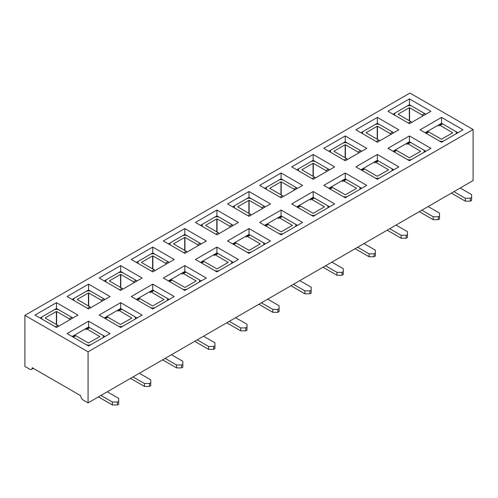 <?xml version="1.0" encoding="UTF-8"?>
<svg xmlns="http://www.w3.org/2000/svg" width="498" height="498" viewBox="0 0 498 498"><rect width="100%" height="100%" fill="white"/><g stroke="black" fill="none" stroke-linecap="round" stroke-linejoin="round"><path stroke-width="0.75" d="M83.259 400.106A3.573 2.06 60 0 1 80.738 395.729L32.227 367.723A3.573 2.06 60 0 1 31.486 369.36A3.573 2.06 60 0 1 29.699 369.18L24.9 366.41L24.9 315.359L88.065 351.825L88.065 402.876L83.259 400.106M56.479 309.401L56.479 308.505L40.058 317.985M24.9 315.359L409.935 93.058L473.1 129.524L473.1 180.581L88.065 402.876M441.521 123.958L441.521 123.255L425.099 132.736M441.521 117.416L462.997 129.816L441.521 142.216L420.044 129.816L441.521 117.416L441.521 123.255L457.942 132.736M56.479 327.466L35.003 315.066L56.479 302.666L77.956 315.066L56.479 327.466M88.569 308.941L67.093 296.54L88.569 284.14L110.046 296.54L88.569 308.941M120.653 290.415L99.177 278.015L120.653 265.615L142.129 278.015L120.653 290.415M152.743 271.889L131.267 259.489L152.743 247.095L174.213 259.489L152.743 271.889M184.826 253.364L163.35 240.964L184.826 228.57L206.303 240.964L184.826 253.364M216.916 234.838L195.44 222.444L216.916 210.044L238.386 222.444L216.916 234.838M249 216.313L227.524 203.919L249 191.518L270.476 203.919L249 216.313M281.084 197.787L259.614 185.393L281.084 172.993L302.56 185.393L281.084 197.787M313.174 179.268L291.697 166.867L313.174 154.467L334.65 166.867L313.174 179.268M345.257 160.742L323.787 148.342L345.257 135.942L366.733 148.342L345.257 160.742M377.347 142.216L355.871 129.816L377.347 117.416L398.823 129.816L377.347 142.216M409.431 123.691L387.954 111.291L409.431 98.89L430.907 111.291L409.431 123.691M88.569 345.992L67.093 333.592L88.569 321.191L110.046 333.592L88.569 345.992M120.653 327.466L99.177 315.066L120.653 302.666L142.129 315.066L120.653 327.466M152.743 308.941L131.267 296.54L152.743 284.14L174.213 296.54L152.743 308.941M184.826 290.415L163.35 278.015L184.826 265.615L206.303 278.015L184.826 290.415M216.916 271.889L195.44 259.489L216.916 247.095L238.386 259.489L216.916 271.889M249 253.364L227.524 240.964L249 228.57L270.476 240.964L249 253.364M281.084 234.838L259.614 222.444L281.084 210.044L302.56 222.444L281.084 234.838M313.174 216.313L291.697 203.919L313.174 191.518L334.65 203.919L313.174 216.313M345.257 197.787L323.787 185.393L345.257 172.993L366.733 185.393L345.257 197.787M377.347 179.268L355.871 166.867L377.347 154.467L398.823 166.867L377.347 179.268M409.431 160.742L387.954 148.342L409.431 135.942L430.907 148.342L409.431 160.742M88.065 351.825L473.1 129.524M409.431 105.626L409.431 104.729L393.009 114.21M377.347 124.151L377.347 123.255L360.925 132.736M88.569 290.876L88.569 289.979L72.148 299.46M409.431 142.484L409.431 141.774L393.009 151.261M409.431 135.942L409.431 141.774L425.852 151.261M393.769 169.781L377.347 160.3L360.925 169.781M377.347 161.01L377.347 154.467M361.679 188.306L345.257 178.826L328.836 188.306M345.257 179.535L345.257 172.993M329.595 206.832L313.174 197.351L296.752 206.832M313.174 198.061L313.174 191.518M297.511 225.357L281.084 215.877L264.662 225.357M281.084 216.586L281.084 210.044M265.422 243.883L249 234.402L232.578 243.883M249 235.112L249 228.57M233.338 262.409L216.916 252.928L200.489 262.409M216.916 253.638L216.916 247.095M201.248 280.934L184.826 271.454L168.405 280.934M184.826 272.163L184.826 265.615M169.164 299.46L152.743 289.979L136.321 299.46M152.743 290.683L152.743 284.14M137.075 317.985L120.653 308.505L104.231 317.985M120.653 309.208L120.653 302.666M104.991 336.511L88.569 327.024L72.148 336.511M88.569 327.734L88.569 321.191M425.852 114.21L409.431 104.729L409.431 98.89M393.769 132.736L377.347 123.255L377.347 117.416M361.679 151.261L345.257 141.774L328.836 151.261M345.257 142.677L345.257 135.942M329.595 169.781L313.174 160.3L296.752 169.781M313.174 161.203L313.174 154.467M297.511 188.306L281.084 178.826L264.662 188.306M281.084 179.722L281.084 172.993M265.422 206.832L249 197.351L232.578 206.832M249 198.248L249 191.518M233.338 225.357L216.916 215.877L200.489 225.357M216.916 216.773L216.916 210.044M201.248 243.883L184.826 234.402L168.405 243.883M184.826 235.299L184.826 228.57M169.164 262.409L152.743 252.928L136.321 262.409M152.743 253.824L152.743 247.095M137.075 280.934L120.653 271.454L104.231 280.934M120.653 272.35L120.653 265.615M104.991 299.46L88.569 289.979L88.569 284.14M72.901 317.985L56.479 308.505L56.479 302.666M395.649 115.735A3.754 2.166 180 0 1 394.565 114.21A3.754 2.166 180 0 1 395.661 112.679L406.779 106.261A3.754 2.166 180 0 1 412.083 106.261L424.719 113.55A1.787 1.033 60 0 1 425.547 114.384M423.02 115.847A1.787 1.033 60 0 0 422.192 115.013L409.561 107.717L409.561 120.846M398.188 114.279L410.819 121.574A1.787 1.033 -120 0 1 411.647 122.408M409.306 120.703L409.306 107.717L398.188 114.135M363.565 134.255A3.754 2.166 180 0 1 362.476 132.736A3.754 2.166 180 0 1 363.577 131.204L374.695 124.786A3.754 2.166 180 0 1 379.999 124.786L392.629 132.076A1.787 1.033 60 0 1 393.457 132.91M390.93 134.373A1.787 1.033 60 0 0 390.102 133.539L377.472 126.243L377.472 139.372M366.105 132.804L378.735 140.1A1.787 1.033 -120 0 1 379.563 140.934M377.223 139.222L377.223 126.243L366.105 132.661M331.475 152.78A3.754 2.166 180 0 1 330.392 151.261A3.754 2.166 180 0 1 331.487 149.73L342.605 143.312A3.754 2.166 180 0 1 347.915 143.312L360.546 150.601A1.787 1.033 60 0 1 361.374 151.436M358.846 152.898A1.787 1.033 60 0 0 358.018 152.058L345.388 144.769L345.388 157.897M334.015 151.33L346.652 158.625A1.787 1.033 -120 0 1 347.48 159.46M345.133 157.748L345.133 144.769L334.015 151.187M460.214 188.02L471.625 194.606L471.625 197.519L470.361 198.248L470.361 201.167L471.625 200.439L471.625 197.519M451.375 193.124L465.306 201.167L470.361 201.167M465.306 201.167L465.306 198.248L453.896 191.662M470.361 198.248L465.306 198.248M444.16 140.691A3.754 2.166 180 0 1 438.881 140.691M425.709 133.091L427.869 131.846A1.787 1.033 -120 0 1 428.759 131.933L441.39 139.222L452.763 132.804L440.126 125.365A1.787 1.033 60 0 0 439.236 125.278L441.763 123.821A1.787 1.033 60 0 1 442.654 123.909L455.29 131.204A3.754 2.166 180 0 1 456.386 132.736A3.754 2.166 180 0 1 455.303 134.255M438.869 126.1A1.787 1.033 60 0 1 439.236 125.278M428.131 206.546L439.535 213.125L439.535 216.045L438.271 216.773L438.271 219.693L439.535 218.964L439.535 216.045M419.285 211.65L433.216 219.693L438.271 219.693M433.216 219.693L433.216 216.773L421.812 210.187M438.271 216.773L433.216 216.773M412.07 159.217A3.754 2.166 180 0 1 406.791 159.217M393.625 151.61L395.779 150.365A1.787 1.033 -120 0 1 396.676 150.458L409.306 157.748L420.673 151.33L408.043 143.891A1.787 1.033 60 0 0 407.152 143.804L409.673 142.347A1.787 1.033 60 0 1 410.57 142.434L423.2 149.73A3.754 2.166 180 0 1 424.302 151.261A3.754 2.166 180 0 1 423.213 152.78M406.779 144.619A1.787 1.033 60 0 1 407.152 143.804M396.041 225.065L407.451 231.651L407.451 234.57L406.187 235.299L406.187 238.218L407.451 237.49L407.451 234.57M387.201 230.176L401.133 238.218L406.187 238.218M401.133 238.218L401.133 235.299L389.729 228.713M406.187 235.299L401.133 235.299M379.986 177.742A3.754 2.166 180 0 1 374.708 177.742M361.536 170.135L363.696 168.89A1.787 1.033 -120 0 1 364.586 168.984L377.223 176.273L388.589 169.855L375.959 162.416A1.787 1.033 60 0 0 375.062 162.329L377.59 160.873A1.787 1.033 60 0 1 378.48 160.96L391.117 168.249A3.754 2.166 180 0 1 392.212 169.781A3.754 2.166 180 0 1 391.129 171.306M374.695 163.145A1.787 1.033 60 0 1 375.062 162.329M299.391 171.306A3.754 2.166 180 0 1 298.302 169.781A3.754 2.166 180 0 1 299.404 168.249L310.522 161.831A3.754 2.166 180 0 1 315.825 161.831L328.456 169.127A1.787 1.033 60 0 1 329.284 169.961M326.756 171.418A1.787 1.033 60 0 0 325.935 170.584L313.298 163.294L313.298 176.423M301.931 169.855L314.562 177.151A1.787 1.033 -120 0 1 315.39 177.985M313.049 176.273L313.049 163.294L301.931 169.712M363.957 243.59L375.361 250.177L375.361 253.096L374.098 253.824L374.098 256.744L375.361 256.016L375.361 253.096M355.111 248.695L369.049 256.744L374.098 256.744M369.049 256.744L369.049 253.824L357.639 247.238M374.098 253.824L369.049 253.824M347.897 196.268A3.754 2.166 180 0 1 342.618 196.268M329.452 188.661L331.606 187.416A1.787 1.033 -120 0 1 332.502 187.503L345.388 194.799L356.556 188.306L343.869 180.942A1.787 1.033 60 0 0 342.979 180.855L345.506 179.398A1.787 1.033 60 0 1 346.396 179.485L359.027 186.775A3.754 2.166 180 0 1 360.129 188.306A3.754 2.166 180 0 1 359.046 189.831M342.605 181.67A1.787 1.033 60 0 1 342.979 180.855M267.302 189.831A3.754 2.166 180 0 1 266.218 188.306A3.754 2.166 180 0 1 267.32 186.775L278.432 180.357A3.754 2.166 180 0 1 283.742 180.357L296.372 187.653A1.787 1.033 60 0 1 297.2 188.487M294.673 189.943A1.787 1.033 60 0 0 293.845 189.109L281.214 181.82L281.214 194.948M269.841 188.381L282.478 195.677A1.787 1.033 -120 0 1 283.306 196.511M280.959 194.799L280.959 181.82L269.841 188.238M331.867 262.116L343.278 268.702L343.278 271.622L342.014 272.35L342.014 275.269L343.278 274.535L343.278 271.622M323.028 267.221L336.959 275.269L342.014 275.269M336.959 275.269L336.959 272.35L325.555 265.764M342.014 272.35L336.959 272.35M315.813 214.794A3.754 2.166 180 0 1 310.534 214.794M297.362 207.187L299.522 205.942A1.787 1.033 -120 0 1 300.412 206.029L313.298 213.325L324.466 206.832L311.785 199.468A1.787 1.033 60 0 0 310.889 199.381L313.416 197.918A1.787 1.033 60 0 1 314.313 198.011L326.943 205.301A3.754 2.166 180 0 1 328.039 206.832A3.754 2.166 180 0 1 326.956 208.357M310.522 200.196A1.787 1.033 60 0 1 310.889 199.381M235.218 208.357A3.754 2.166 180 0 1 234.135 206.832A3.754 2.166 180 0 1 235.23 205.301L246.348 198.883A3.754 2.166 180 0 1 251.652 198.883L264.282 206.178A1.787 1.033 60 0 1 265.11 207.012M262.589 208.469A1.787 1.033 60 0 0 261.761 207.635L249.125 200.345L249.125 213.468M237.758 206.907L250.388 214.202A1.787 1.033 -120 0 1 251.216 215.036M248.876 213.325L248.876 200.345L237.758 206.763M299.784 280.642L311.188 287.228L311.188 290.147L309.924 290.876L309.924 293.795L311.188 293.061L311.188 290.147M290.938 285.746L304.876 293.795L309.924 293.795M304.876 293.795L304.876 290.876L293.465 284.29M309.924 290.876L304.876 290.876M283.723 233.319A3.754 2.166 180 0 1 278.45 233.319M265.278 225.712L267.432 224.467A1.787 1.033 -120 0 1 268.329 224.554L281.214 231.85L292.382 225.357L279.695 217.993A1.787 1.033 60 0 0 278.805 217.906L281.333 216.443A1.787 1.033 60 0 1 282.223 216.537L294.853 223.826A3.754 2.166 180 0 1 295.955 225.357A3.754 2.166 180 0 1 294.872 226.883M278.432 218.722A1.787 1.033 60 0 1 278.805 217.906M203.128 226.883A3.754 2.166 180 0 1 202.045 225.357A3.754 2.166 180 0 1 203.147 223.826L214.258 217.408A3.754 2.166 180 0 1 219.568 217.408L232.199 224.704A1.787 1.033 60 0 1 233.027 225.538M230.499 226.995A1.787 1.033 60 0 0 229.671 226.16L217.041 218.865L217.041 231.993M205.668 225.432L218.305 232.722A1.787 1.033 -120 0 1 219.132 233.562M216.786 231.85L216.786 218.865L205.668 225.283M267.694 299.167L279.104 305.753L279.104 308.673L277.84 309.401L277.84 312.314L279.104 311.586L279.104 308.673M258.854 304.272L272.786 312.314L277.84 312.314M272.786 312.314L272.786 309.401L261.382 302.815M277.84 309.401L272.786 309.401M251.639 251.839A3.754 2.166 180 0 1 246.361 251.839M233.189 244.238L235.349 242.993A1.787 1.033 -120 0 1 236.239 243.08L249.125 250.376L260.292 243.883L247.612 236.519A1.787 1.033 60 0 0 246.715 236.432L249.243 234.969A1.787 1.033 60 0 1 250.139 235.056L262.77 242.352A3.754 2.166 180 0 1 263.865 243.883A3.754 2.166 180 0 1 262.782 245.408M246.348 237.247A1.787 1.033 60 0 1 246.715 236.432M171.044 245.408A3.754 2.166 180 0 1 169.961 243.883A3.754 2.166 180 0 1 171.057 242.352L182.175 235.934A3.754 2.166 180 0 1 187.478 235.934L200.115 243.229A1.787 1.033 60 0 1 200.943 244.064M198.416 245.52A1.787 1.033 60 0 0 197.588 244.686L184.951 237.39L184.951 250.519M173.584 243.958L186.215 251.247A1.787 1.033 -120 0 1 187.043 252.081M184.702 250.376L184.702 237.39L173.584 243.808M235.61 317.693L247.014 324.279L247.014 327.198L245.751 327.927L245.751 330.84L247.014 330.112L247.014 327.198M226.764 322.797L240.702 330.84L245.751 330.84M240.702 330.84L240.702 327.927L229.292 321.341M245.751 327.927L240.702 327.927M219.55 270.364A3.754 2.166 180 0 1 214.277 270.364M201.105 262.763L203.259 261.518A1.787 1.033 -120 0 1 204.155 261.606L217.041 268.901L228.209 262.409L215.522 255.044A1.787 1.033 60 0 0 214.632 254.951L217.159 253.494A1.787 1.033 60 0 1 218.049 253.582L230.68 260.877A3.754 2.166 180 0 1 231.782 262.409A3.754 2.166 180 0 1 230.699 263.934M214.258 255.773A1.787 1.033 60 0 1 214.632 254.951M138.954 263.934A3.754 2.166 180 0 1 137.871 262.409A3.754 2.166 180 0 1 138.973 260.877L150.085 254.459A3.754 2.166 180 0 1 155.395 254.459L168.025 261.755A1.787 1.033 60 0 1 168.853 262.589M166.326 264.046A1.787 1.033 60 0 0 165.498 263.212L152.867 255.916L152.867 269.045M141.5 262.483L154.131 269.773A1.787 1.033 -120 0 1 154.959 270.607M152.612 268.901L152.612 255.916L141.5 262.334M203.52 336.218L214.931 342.805L214.931 345.718L213.667 346.452L213.667 349.366L214.931 348.637L214.931 345.718M194.681 341.323L208.612 349.366L213.667 349.366M208.612 349.366L208.612 346.452L197.208 339.866M213.667 346.452L208.612 346.452M187.466 288.89A3.754 2.166 180 0 1 182.187 288.89M169.021 281.289L171.175 280.044A1.787 1.033 -120 0 1 172.065 280.131L184.951 287.427L196.125 280.934L183.438 273.57A1.787 1.033 60 0 0 182.542 273.477L185.069 272.02A1.787 1.033 60 0 1 185.966 272.107L198.596 279.403A3.754 2.166 180 0 1 199.698 280.934A3.754 2.166 180 0 1 198.609 282.459M182.175 274.298A1.787 1.033 60 0 1 182.542 273.477M106.871 282.459A3.754 2.166 180 0 1 105.788 280.934A3.754 2.166 180 0 1 106.883 279.403L118.001 272.985A3.754 2.166 180 0 1 123.305 272.985L135.942 280.274A1.787 1.033 60 0 1 136.769 281.115M134.242 282.571A1.787 1.033 60 0 0 133.414 281.737L120.777 274.442L120.777 287.57M109.411 281.009L122.041 288.298A1.787 1.033 -120 0 1 122.869 289.133M120.528 287.427L120.528 274.442L109.411 280.86M171.436 354.744L182.841 361.33L182.841 364.243L181.583 364.972L181.583 367.891L182.841 367.163L182.841 364.243M162.591 359.849L176.529 367.891L181.583 367.891M176.529 367.891L176.529 364.972L165.118 358.386M181.583 364.972L176.529 364.972M155.382 307.415A3.754 2.166 180 0 1 150.103 307.415M136.931 299.815L139.091 298.57A1.787 1.033 -120 0 1 139.982 298.657L152.612 305.946L163.985 299.528L151.348 292.089A1.787 1.033 60 0 0 150.458 292.002L152.986 290.546A1.787 1.033 60 0 1 153.876 290.633L166.513 297.929A3.754 2.166 180 0 1 167.608 299.46A3.754 2.166 180 0 1 166.525 300.979M150.085 292.824A1.787 1.033 60 0 1 150.458 292.002M74.787 300.979A3.754 2.166 180 0 1 73.698 299.46A3.754 2.166 180 0 1 74.8 297.929L85.917 291.511A3.754 2.166 180 0 1 91.221 291.511L103.852 298.8A1.787 1.033 60 0 1 104.68 299.634M102.152 301.097A1.787 1.033 60 0 0 101.324 300.263L88.694 292.967L88.694 306.096M77.327 299.528L89.957 306.824A1.787 1.033 -120 0 1 90.785 307.658M88.439 305.946L88.439 292.967L77.327 299.385M139.353 373.27L150.757 379.856L150.757 382.769L149.493 383.497L149.493 386.417L150.757 385.689L150.757 382.769M130.507 378.374L144.439 386.417L149.493 386.417M144.439 386.417L144.439 383.497L133.034 376.911M149.493 383.497L144.439 383.497M123.292 325.941A3.754 2.166 180 0 1 118.014 325.941M104.848 318.34L107.002 317.095A1.787 1.033 -120 0 1 107.898 317.182L120.528 324.472L131.895 318.054L119.265 310.615A1.787 1.033 60 0 0 118.368 310.528L120.896 309.071A1.787 1.033 60 0 1 121.792 309.158L134.423 316.454A3.754 2.166 180 0 1 135.524 317.985A3.754 2.166 180 0 1 134.435 319.504M118.001 311.343A1.787 1.033 60 0 1 118.368 310.528M42.697 319.504A3.754 2.166 180 0 1 41.614 317.985A3.754 2.166 180 0 1 42.71 316.454L53.828 310.036A3.754 2.166 180 0 1 59.131 310.036L71.768 317.326A1.787 1.033 60 0 1 72.596 318.16M70.069 319.623A1.787 1.033 60 0 0 69.241 318.788L56.61 311.493L56.61 324.621M45.237 318.054L57.874 325.35A1.787 1.033 -120 0 1 58.696 326.184M56.355 324.472L56.355 311.493L45.237 317.911M107.263 391.789L118.673 398.375L118.673 401.295L117.41 402.023L117.41 404.942L118.673 404.214L118.673 401.295M98.423 396.9L112.355 404.942L117.41 404.942M112.355 404.942L112.355 402.023L100.945 395.437M117.41 402.023L112.355 402.023M91.209 344.467A3.754 2.166 180 0 1 85.93 344.467M72.758 336.86L74.918 335.615A1.787 1.033 -120 0 1 75.808 335.708L88.439 342.998L99.812 336.58L87.181 329.141A1.787 1.033 60 0 0 86.285 329.054L88.812 327.597A1.787 1.033 60 0 1 89.702 327.684L102.339 334.98A3.754 2.166 180 0 1 103.435 336.511A3.754 2.166 180 0 1 102.351 338.03M85.917 329.869A1.787 1.033 60 0 1 86.285 329.054M422.192 115.013L424.719 113.55M408.298 123.031L410.819 121.574M390.102 133.539L392.629 132.076M376.208 141.557L378.735 140.1M358.018 152.058L360.546 150.601M344.124 160.082L346.652 158.625M428.759 131.933L426.232 133.389M442.654 123.909L440.126 125.365M396.676 150.458L394.148 151.915M410.57 142.434L408.043 143.891M364.586 168.984L362.058 170.441M378.48 160.96L375.959 162.416M325.935 170.584L328.456 169.127M312.034 178.608L314.562 177.151M332.502 187.503L329.975 188.966M346.396 179.485L343.869 180.942M293.845 189.109L296.372 187.653M279.951 197.133L282.478 195.677M300.412 206.029L297.885 207.492M314.313 198.011L311.785 199.468M261.761 207.635L264.282 206.178M247.861 215.659L250.388 214.202M268.329 224.554L265.801 226.017M282.223 216.537L279.695 217.993M229.671 226.16L232.199 224.704M215.777 234.185L218.305 232.722M236.239 243.08L233.718 244.537M250.139 235.056L247.612 236.519M197.588 244.686L200.115 243.229M183.687 252.71L186.215 251.247M204.155 261.606L201.628 263.062M218.049 253.582L215.522 255.044M165.498 263.212L168.025 261.755M151.604 271.236L154.131 269.773M172.065 280.131L169.544 281.588M185.966 272.107L183.438 273.57M133.414 281.737L135.942 280.274M119.52 289.755L122.041 288.298M139.982 298.657L137.454 300.113M153.876 290.633L151.348 292.089M101.324 300.263L103.852 298.8M87.43 308.281L89.957 306.824M107.898 317.182L105.371 318.639M121.792 309.158L119.265 310.615M69.241 318.788L71.768 317.326M55.346 326.806L57.874 325.35M75.808 335.708L73.281 337.165M89.702 327.684L87.181 329.141M33.273 368.327L31.486 369.36M394.565 115.106L394.565 114.21M362.476 133.632L362.476 132.736M330.392 152.158L330.392 151.261M456.386 133.632L456.386 132.736M424.302 152.158L424.302 151.261M392.212 170.683L392.212 169.781M298.302 170.683L298.302 169.781M360.129 189.203L360.129 188.306M266.218 189.203L266.218 188.306M328.039 207.728L328.039 206.832M234.135 207.728L234.135 206.832M295.955 226.254L295.955 225.357M202.045 226.254L202.045 225.357M263.865 244.779L263.865 243.883M169.961 244.779L169.961 243.883M231.782 263.305L231.782 262.409M137.871 263.305L137.871 262.409M199.698 281.831L199.698 280.934M105.788 281.831L105.788 280.934M167.608 300.356L167.608 299.46M73.698 300.356L73.698 299.46M135.524 318.882L135.524 317.985M41.614 318.882L41.614 317.985M103.435 337.407L103.435 336.511"/></g></svg>
